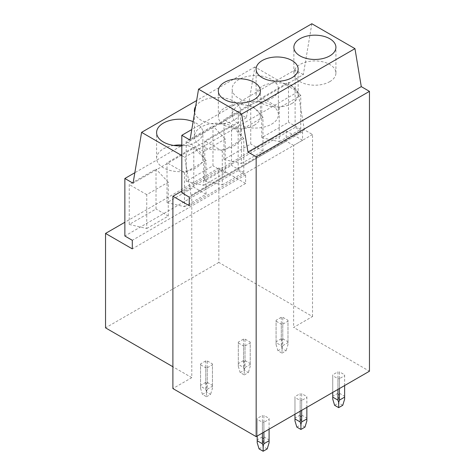 <?xml version="1.0" encoding="UTF-8"?>
<svg xmlns="http://www.w3.org/2000/svg" width="475" height="475" viewBox="0 0 475 475"><rect width="100%" height="100%" fill="white"/><g stroke="black" fill="none" stroke-linecap="round" stroke-linejoin="round"><path stroke-width="0.36" stroke-dasharray="2.38 1.78" d="M312.514 316.528L312.514 134.538L304.332 129.812L298.015 91.823L254.897 66.933L246.377 117.812L238.171 113.074L238.171 170.59L245.605 174.883L245.605 183.469L218.838 168.013L218.838 262.443L312.514 316.528L293.627 327.429L369.461 371.213M311.843 23.75L303.323 74.628L190.024 140.042M303.323 74.628L295.118 69.89L191.775 129.556M295.118 69.89L295.118 127.407L302.551 131.7L189.252 197.113M295.118 127.407L181.818 192.826M302.551 131.7L302.551 140.285L189.252 205.699M302.551 140.285L286.193 130.845L181.818 191.104M312.514 134.538L293.627 145.439L293.627 327.429M286.193 130.845L286.193 141.146L293.627 145.439M286.193 141.146L191.781 195.658L191.781 377.649L172.894 388.55M304.332 129.812L191.033 195.225L191.781 195.658M218.838 262.443L105.539 327.857M191.781 377.649L172.894 366.747M218.838 168.013L124.866 222.27M298.015 91.823L184.716 157.237L191.033 195.225M254.897 66.933L196.632 100.569M246.377 117.812L133.071 183.225M238.171 113.074L134.829 172.734M238.171 170.59L124.866 236.004M245.605 174.883L132.305 240.297M245.605 183.469L132.305 248.882M181.818 155.568L184.716 157.237M271.623 124.147A23.133 13.353 0 0 0 278.397 114.707A23.133 13.353 0 0 0 264.118 102.368A23.133 13.353 0 0 0 238.913 105.26A23.133 13.353 0 0 0 232.138 114.707A23.133 13.353 0 0 0 246.418 127.045A23.133 13.353 0 0 0 271.623 124.147M271.623 98.396A23.133 13.353 0 0 0 278.397 88.95A23.133 13.353 0 0 0 264.118 76.612A23.133 13.353 0 0 0 238.913 79.509A23.133 13.353 0 0 0 232.138 88.95A23.133 13.353 0 0 0 246.418 101.288A23.133 13.353 0 0 0 271.623 98.396M329.763 81.653A21.031 12.142 0 0 0 335.92 73.067A21.031 12.142 0 0 0 322.941 61.851A21.031 12.142 0 0 0 300.022 64.487A21.031 12.142 0 0 0 293.865 73.067A21.031 12.142 0 0 0 306.844 84.283A21.031 12.142 0 0 0 329.763 81.653M222.276 184.894L243.8 172.467L243.8 138.605L222.276 151.026L222.276 184.894L204.79 180.85L231.551 165.395L231.551 125.477L204.79 140.933L204.79 180.85M279.229 141.71L300.746 129.289L300.746 95.422L279.229 107.849L279.229 141.71L261.737 137.667L288.497 122.218L288.497 82.3L261.737 97.749L261.737 137.667M243.8 138.605L231.551 125.477M222.276 151.026L204.79 140.933M243.8 172.467L231.551 165.395M300.746 95.422L288.497 82.3M279.229 107.849L261.737 97.749M300.746 129.289L288.497 122.218M233.854 145.95A23.133 13.353 0 0 0 240.629 136.509A23.133 13.353 0 0 0 226.355 124.171A23.133 13.353 0 0 0 201.145 127.068A23.133 13.353 0 0 0 194.37 136.509A23.133 13.353 0 0 0 208.65 148.847A23.133 13.353 0 0 0 233.854 145.95M194.607 112.658A23.133 13.353 0 0 0 210.199 123.429A23.133 13.353 0 0 0 233.854 120.199A23.133 13.353 0 0 0 240.629 110.758A23.133 13.353 0 0 0 226.355 98.42A23.133 13.353 0 0 0 201.145 101.312A23.133 13.353 0 0 0 195.664 106.353M291.994 103.455A21.031 12.142 0 0 0 298.152 94.875A21.031 12.142 0 0 0 285.172 83.659A21.031 12.142 0 0 0 262.259 86.29A21.031 12.142 0 0 0 256.096 94.875A21.031 12.142 0 0 0 269.076 106.091A21.031 12.142 0 0 0 291.994 103.455M184.514 206.696L206.031 194.275L206.031 160.408L184.514 172.835L184.514 206.696L167.022 202.653L193.788 187.203L193.788 147.286L167.022 162.735L167.022 202.653M241.46 163.519L262.978 151.092L262.978 117.23L241.46 129.651L241.46 163.519L223.968 159.475L250.735 144.02L250.735 104.102L223.968 119.552L223.968 159.475M206.031 160.408L193.788 147.286M184.514 172.835L167.022 162.735M206.031 194.275L193.788 187.203M262.978 117.23L250.735 104.102M241.46 129.651L223.968 119.552M262.978 151.092L250.735 144.02M181.818 145.861A23.133 13.353 0 0 0 196.092 142.001A23.133 13.353 0 0 0 202.867 132.561A23.133 13.353 0 0 0 193.099 121.659M173.607 145.439A23.133 13.353 0 0 0 163.376 148.871A23.133 13.353 0 0 0 156.602 158.312A23.133 13.353 0 0 0 170.881 170.65A23.133 13.353 0 0 0 196.092 167.758A23.133 13.353 0 0 0 202.867 158.312A23.133 13.353 0 0 0 181.818 145.012M254.226 125.263A21.031 12.142 0 0 0 260.389 116.678A21.031 12.142 0 0 0 247.404 105.462A21.031 12.142 0 0 0 224.491 108.092A21.031 12.142 0 0 0 218.334 116.678A21.031 12.142 0 0 0 231.313 127.894A21.031 12.142 0 0 0 254.226 125.263M146.745 228.499L168.269 216.078L168.269 182.216L146.745 194.637L146.745 228.499L129.253 224.455L156.02 209.006L156.02 169.088L129.253 184.537L129.253 224.455M203.692 185.321L225.215 172.894L225.215 139.032L203.692 151.46L203.692 185.321L186.2 181.278L212.966 165.822L212.966 125.905L186.2 141.36L186.2 181.278M168.269 182.216L156.02 169.088M146.745 194.637L129.253 184.537M168.269 216.078L156.02 209.006M225.215 139.032L212.966 125.905M203.692 151.46L186.2 141.36M225.215 172.894L212.966 165.822M281.289 338.764L276.082 341.768L276.082 344.63L276.082 342.623L281.289 345.628L282.031 348.062L282.031 353.127L277.964 350.782L282.031 348.43L282.031 341.198L282.773 338.764L282.773 317.3L281.289 317.3L281.289 338.764L282.031 341.198M282.031 353.127L286.098 350.782L282.031 348.43M276.082 344.63L277.964 350.782M276.082 341.768L276.082 320.304L281.289 317.3M276.082 342.623L276.082 320.304M281.289 345.628L281.289 324.17L276.082 321.165M282.031 348.062L282.773 345.628L282.773 324.17L281.289 324.17M282.773 338.764L287.981 341.768L287.981 344.63L286.098 350.782M287.981 341.768L287.981 320.304L282.773 317.3M282.773 345.628L287.981 342.623L287.981 344.63M287.981 342.623L287.981 321.165L282.773 324.17M287.981 320.304L287.981 321.165M334.614 405.294L338.681 402.942L338.681 395.705L339.423 393.276L339.423 371.812L337.939 371.812L337.939 393.276L338.681 395.705M342.754 405.294L338.681 402.942M337.939 393.276L332.738 396.281L332.738 374.817L337.939 371.812M332.738 396.281L332.738 399.142M332.738 392.415L332.738 374.817M337.939 389.411L337.939 378.682L332.738 375.678M339.423 388.55L339.423 378.682L337.939 378.682M339.423 393.276L344.63 396.281L344.63 374.817L339.423 371.812M344.63 396.281L344.63 399.142M344.63 385.546L344.63 375.678L339.423 378.682M344.63 374.817L344.63 375.678M243.521 360.567L238.319 363.571L238.319 366.433L238.319 364.432L243.521 367.436L244.263 369.871L244.263 374.935L240.196 372.584L244.263 370.233L244.263 363.001L245.011 360.567L245.011 339.103L243.521 339.103L243.521 360.567L244.263 363.001M244.263 374.935L248.336 372.584L244.263 370.233M238.319 366.433L240.196 372.584M238.319 363.571L238.319 342.107L243.521 339.103M238.319 364.432L238.319 342.107M243.521 367.436L243.521 345.972L238.319 342.968M244.263 369.871L245.011 367.436L245.011 345.972L243.521 345.972M245.011 360.567L250.212 363.571L250.212 366.433L248.336 372.584M250.212 363.571L250.212 342.107L245.011 339.103M245.011 367.436L250.212 364.432L250.212 366.433M250.212 364.432L250.212 342.968L245.011 345.972M250.212 342.107L250.212 342.968M296.845 427.096L300.918 424.745L300.918 417.513L301.661 415.079L301.661 393.615L300.17 393.615L300.17 415.079L300.918 417.513M304.986 427.096L300.918 424.745M300.17 415.079L294.969 418.083L294.969 396.619L300.17 393.615M294.969 418.083L294.969 420.945M294.969 414.218L294.969 396.619M300.17 411.213L300.17 400.484L294.969 397.48M301.661 410.358L301.661 400.484L300.17 400.484M301.661 415.079L306.862 418.083L306.862 396.619L301.661 393.615M306.862 418.083L306.862 420.945M306.862 407.354L306.862 397.48L301.661 400.484M306.862 396.619L306.862 397.48M205.752 382.369L200.551 385.373L200.551 388.241L200.551 386.234L205.752 389.239L206.5 391.673L206.5 396.738L202.427 394.387L206.5 392.041L206.5 384.803L207.243 382.369L207.243 360.911L205.752 360.911L205.752 382.369L206.5 384.803M206.5 396.738L210.567 394.387L206.5 392.041M200.551 388.241L202.427 394.387M200.551 385.373L200.551 363.915L205.752 360.911M200.551 386.234L200.551 363.915M205.752 389.239L205.752 367.775L200.551 364.77M206.5 391.673L207.243 389.239L207.243 367.775L205.752 367.775M207.243 382.369L212.444 385.373L212.444 388.241L210.567 394.387M212.444 385.373L212.444 363.915L207.243 360.911M207.243 389.239L212.444 386.234L212.444 388.241M212.444 386.234L212.444 364.77L207.243 367.775M212.444 363.915L212.444 364.77M259.077 448.899L263.15 446.553L263.15 439.316L263.892 436.881L263.892 415.423L262.408 415.423L262.408 436.881L263.15 439.316M267.217 448.899L263.15 446.553M262.408 436.881L257.201 439.886L257.201 418.428L262.408 415.423M257.201 439.886L257.201 442.747M257.201 436.026L257.201 418.428M262.408 433.022L262.408 422.287L257.201 419.282M263.892 432.161L263.892 422.287L262.408 422.287M263.892 436.881L269.093 439.886L269.093 418.428L263.892 415.423M269.093 439.886L269.093 442.747M269.093 429.157L269.093 419.282L263.892 422.287M269.093 418.428L269.093 419.282M278.397 114.707L278.397 88.95M232.138 114.707L232.138 88.95M335.92 73.067L335.92 47.316M293.865 73.067L293.865 47.316M240.629 136.509L240.629 110.758M194.37 136.509L194.37 110.758M298.152 94.875L298.152 69.118M256.096 94.875L256.096 69.118M202.867 158.312L202.867 132.561M156.602 158.312L156.602 132.561M260.389 116.678L260.389 90.927M218.334 116.678L218.334 90.927"/><path stroke-width="0.71" d="M256.162 436.626L369.461 371.213L369.461 91.354L256.162 156.768L247.98 152.047L241.662 114.059L198.544 89.163L190.024 140.042L181.818 135.304L181.818 192.826L189.252 197.113L189.252 205.699L172.894 196.258L172.894 388.55L256.162 436.626L256.162 156.768M369.461 91.354L361.285 86.634L247.98 152.047M361.285 86.634L354.962 48.646L241.662 114.059M354.962 48.646L311.843 23.75L198.544 89.163M191.775 129.556L181.818 135.304M181.818 191.104L172.894 196.258M172.894 366.747L105.539 327.857L105.539 233.427L132.305 248.882L132.305 240.297L124.866 236.004L124.866 178.487L133.071 183.225L141.592 132.347L181.818 155.568M124.866 222.27L105.539 233.427M196.632 100.569L141.592 132.347M134.829 172.734L124.866 178.487M329.763 55.902A21.031 12.142 0 0 0 335.92 47.316A21.031 12.142 0 0 0 322.941 36.1A21.031 12.142 0 0 0 300.022 38.73A21.031 12.142 0 0 0 293.865 47.316A21.031 12.142 0 0 0 306.844 58.532A21.031 12.142 0 0 0 329.763 55.902M195.664 106.353A23.133 13.353 0 0 0 194.37 110.758A23.133 13.353 0 0 0 194.607 112.658M291.994 77.704A21.031 12.142 0 0 0 298.152 69.118A21.031 12.142 0 0 0 285.172 57.902A21.031 12.142 0 0 0 262.259 60.533A21.031 12.142 0 0 0 256.096 69.118A21.031 12.142 0 0 0 269.076 80.334A21.031 12.142 0 0 0 291.994 77.704M193.099 121.659A23.133 13.353 0 0 0 163.376 123.12A23.133 13.353 0 0 0 156.602 132.561A23.133 13.353 0 0 0 181.818 145.861M181.818 145.012A23.133 13.353 0 0 0 173.607 145.439M254.226 99.507A21.031 12.142 0 0 0 260.389 90.927A21.031 12.142 0 0 0 247.404 79.711A21.031 12.142 0 0 0 224.491 82.341A21.031 12.142 0 0 0 218.334 90.927A21.031 12.142 0 0 0 231.313 102.143A21.031 12.142 0 0 0 254.226 99.507M338.681 407.639L334.614 405.294L332.738 399.142L332.738 397.136L337.939 400.14L338.681 402.574L338.681 407.639L342.754 405.294L344.63 399.142L344.63 385.546M332.738 397.136L332.738 392.415M337.939 400.14L337.939 389.411M339.423 388.55L339.423 400.14L338.681 402.574M339.423 400.14L344.63 397.136M300.918 429.447L296.845 427.096L294.969 420.945L294.969 418.938L300.17 421.942L300.918 424.377L300.918 429.447L304.986 427.096L306.862 420.945L306.862 407.354M294.969 418.938L294.969 414.218M300.17 421.942L300.17 411.213M301.661 410.358L301.661 421.942L300.918 424.377M301.661 421.942L306.862 418.938M263.15 451.25L259.077 448.899L257.201 442.747L257.201 440.747L262.408 443.751L263.15 446.185L263.15 451.25L267.217 448.899L269.093 442.747L269.093 429.157M257.201 440.747L257.201 436.026M262.408 443.751L262.408 433.022M263.892 432.161L263.892 443.751L263.15 446.185M263.892 443.751L269.093 440.747"/></g></svg>
